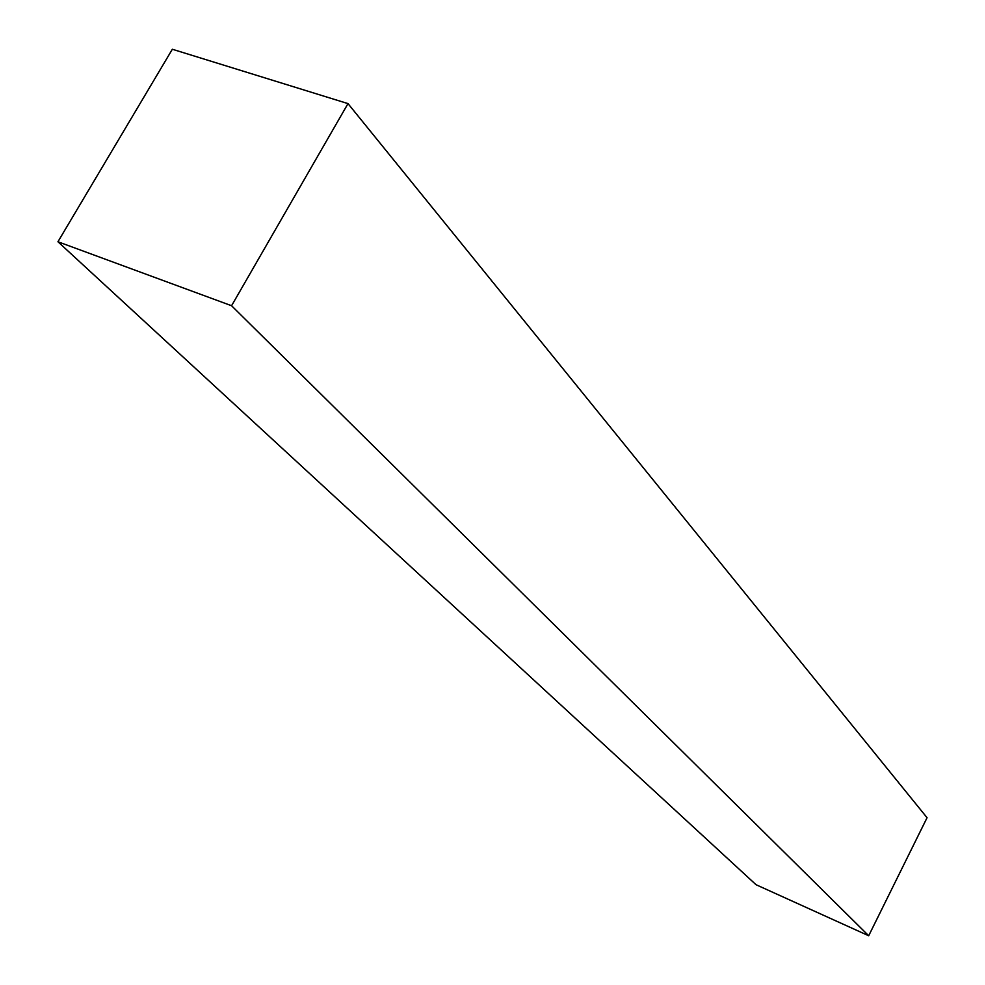 <?xml version="1.0" encoding="UTF-8"?>
<svg xmlns="http://www.w3.org/2000/svg" width="985" height="985" viewBox="0 0 985 985"><rect width="100%" height="100%" fill="white"/><g stroke="black" fill="none" stroke-linecap="round" stroke-linejoin="round"><path stroke-width="1.48" d="M57.943 241.756L172.338 49.25L348 103.61L231.573 305.732L57.943 241.756L756.024 884.702L868.696 935.75L231.573 305.732M868.696 935.75L927.057 817.71L348 103.61"/></g></svg>
